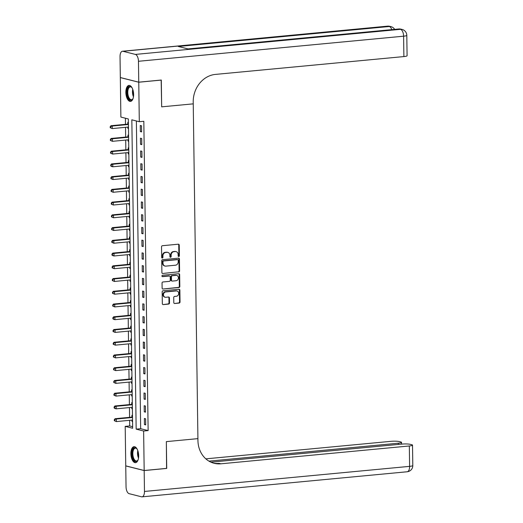 <?xml version="1.0" encoding="UTF-8"?>
<svg xmlns="http://www.w3.org/2000/svg" width="523" height="523" viewBox="0 0 523 523"><rect width="100%" height="100%" fill="white"/><g stroke="black" fill="none" stroke-linecap="round" stroke-linejoin="round"><path stroke-width="0.78" d="M178.781 256.505A0.706 0.615 104.1 0 0 179.389 255.747L179.239 245.117A1.013 0.876 104.1 0 0 178.343 244.202L162.411 245.712A1.013 0.876 104.1 0 0 161.535 246.797L161.685 257.421A0.706 0.615 104.1 0 0 162.928 257.309L162.908 255.93A3.236 2.805 104.1 0 1 165.693 252.459L167.02 252.334A3.236 2.805 104.1 0 1 167.857 252.4A3.236 2.805 104.1 0 1 169.897 255.27L169.916 256.643A0.706 0.615 104.1 0 0 171.158 256.525L171.139 255.152A3.236 2.805 104.1 0 1 173.924 251.681L175.257 251.556A3.236 2.805 104.1 0 1 176.088 251.622A3.236 2.805 104.1 0 1 178.134 254.492L178.153 255.865A0.706 0.615 104.1 0 0 178.781 256.505M178.363 256.368A0.706 0.615 104.1 0 0 178.892 255.623L178.742 244.993A1.013 0.876 104.1 0 0 178.343 244.202M161.901 257.924A0.706 0.615 104.1 0 0 162.424 257.179L162.405 255.806L162.908 255.93M170.132 257.146A0.706 0.615 104.1 0 0 170.661 256.401L170.642 255.028L171.139 255.152M130.887 453.703A8.035 3.831 84.6 0 1 134.019 446.681A8.035 3.831 84.6 0 1 138.66 455.657A8.035 3.831 84.6 0 1 135.529 462.685A8.035 3.831 84.6 0 1 130.887 453.703M125.847 92.427A8.035 3.831 84.6 0 1 128.972 85.406A8.035 3.831 84.6 0 1 133.613 94.388A8.035 3.831 84.6 0 1 130.489 101.41A8.035 3.831 84.6 0 1 125.847 92.427M173.793 302.582A1.013 0.876 104.1 0 0 174.695 303.497L179.167 303.072A1.013 0.876 104.1 0 0 180.036 301.987L179.873 290.187A1.013 0.876 104.1 0 0 178.971 289.265L163.039 290.775A1.013 0.876 104.1 0 0 162.169 291.86L162.333 303.667A1.013 0.876 104.1 0 0 163.228 304.582L168.628 304.072A1.013 0.876 104.1 0 0 169.504 302.987L169.432 297.933A1.013 0.876 104.1 0 0 168.53 297.018L165.856 297.273A2.707 2.347 104.1 0 1 165.157 297.221A2.707 2.347 104.1 0 1 163.47 294.416A2.707 2.347 104.1 0 1 165.778 291.919L176.271 290.925A2.707 2.347 104.1 0 1 176.97 290.978A2.707 2.347 104.1 0 1 178.657 293.776A2.707 2.347 104.1 0 1 176.343 296.28L174.597 296.443A1.013 0.876 104.1 0 0 173.728 297.528L173.793 302.582M166.576 468.386L166.347 441.621L166.719 468.373L144.178 470.504L125.749 465.862L125.2 426.376L132.665 428.259L128.351 118.956L120.878 117.074L120.329 77.587L138.752 82.222L139.308 121.715L131.835 119.832L136.157 429.135L143.622 431.017L144.178 470.504M161.156 80.052L161.672 106.842L193.242 103.855L197.916 438.634L166.347 441.621L197.916 438.634L197.936 440.471A25.758 22.332 104.1 0 0 214.195 463.313A25.758 22.332 104.1 0 0 220.843 463.809L409.326 445.975A6.184 0.909 -0.8 0 0 412.516 445.138A6.184 0.909 -0.8 0 0 411.751 444.713L410.28 444.341A6.184 0.909 -0.8 0 0 401.88 444.099L210.926 462.169M161.3 80.091L138.752 82.222M136.366 120.976L140.661 428.71L148.133 430.586L143.818 121.29L139.308 121.715M148.133 430.586L143.622 431.017M178.729 271.96A1.013 0.876 104.1 0 0 179.598 270.881L179.435 259.075A1.013 0.876 104.1 0 0 178.539 258.159L162.601 259.663A1.013 0.876 104.1 0 0 161.731 260.748L161.895 272.555A1.013 0.876 104.1 0 0 162.797 273.47L178.232 271.836A1.013 0.876 104.1 0 0 179.101 270.751L178.938 258.95A1.013 0.876 104.1 0 0 178.539 258.159M179.657 274.627L179.82 286.434A1.013 0.876 104.1 0 1 178.944 287.519L163.013 289.023A1.013 0.876 104.1 0 1 162.117 288.108L162.045 283.054A1.013 0.876 104.1 0 1 162.915 281.975L169.38 281.361A1.013 0.876 104.1 0 0 170.25 280.276L170.204 276.929A1.013 0.876 104.1 0 0 169.302 276.007L162.575 276.647A0.706 0.615 104.1 0 1 162.555 275.248L178.755 273.712A1.013 0.876 104.1 0 1 179.657 274.627L179.154 274.503L179.324 286.31L179.82 286.434M140.275 125.474L140.36 131.587L141.609 131.901L141.524 125.788L140.275 125.474M140.452 138.216L140.537 144.328L141.785 144.642L141.7 138.53L140.452 138.216M140.628 150.951L140.72 157.07L141.962 157.384L141.877 151.265L140.628 150.951M140.811 163.692L140.896 169.805L142.138 170.119L142.053 164.006L140.811 163.692M140.988 176.428L141.073 182.547L142.315 182.86L142.23 176.741L140.988 176.428M141.164 189.169L141.249 195.282L142.498 195.595L142.413 189.483L141.164 189.169M141.341 201.911L141.426 208.023L142.674 208.337L142.589 202.224L141.341 201.911M141.524 214.646L141.609 220.765L142.851 221.072L142.766 214.96L141.524 214.646M141.7 227.387L141.785 233.5L143.027 233.814L142.942 227.701L141.7 227.387M141.877 240.122L141.962 246.241L143.204 246.555L143.119 240.436L141.877 240.122M142.053 252.864L142.138 258.977L143.387 259.29L143.302 253.178L142.053 252.864M142.23 265.606L142.315 271.718L143.564 272.032L143.479 265.913L142.23 265.606M142.413 278.341L142.498 284.453L143.74 284.767L143.655 278.654L142.413 278.341M142.589 291.082L142.674 297.195L143.917 297.509L143.832 291.396L142.589 291.082M142.766 303.817L142.851 309.936L144.1 310.25L144.008 304.131L142.766 303.817M142.942 316.559L143.027 322.671L144.276 322.985L144.191 316.873L142.942 316.559M143.119 329.294L143.204 335.413L144.453 335.727L144.368 329.608L143.119 329.294M143.302 342.035L143.387 348.148L144.629 348.462L144.544 342.349L143.302 342.035M143.479 354.777L143.564 360.89L144.806 361.203L144.721 355.091L143.479 354.777M143.655 367.512L143.74 373.625L144.989 373.938L144.897 367.826L143.655 367.512M143.832 380.254L143.917 386.366L145.165 386.68L145.08 380.567L143.832 380.254M144.008 392.989L144.1 399.108L145.342 399.422L145.257 393.303L144.008 392.989M144.191 405.73L144.276 411.843L145.518 412.157L145.433 406.044L144.191 405.73M144.368 418.472L144.453 424.584L145.695 424.898L145.61 418.779L144.368 418.472M125.409 118.218L125.494 124.343M125.533 127.324L125.67 137.085M125.716 140.066L125.847 149.826M125.893 152.801L126.03 162.561M126.069 165.543L126.206 175.303M126.246 178.278L126.383 188.038M126.422 191.019L126.559 200.78M126.605 203.761L126.743 213.515M126.782 216.496L126.919 226.256M126.958 229.237L127.096 238.998M127.135 241.972L127.272 251.733M127.318 254.714L127.449 264.475M127.494 267.449L127.632 277.21M127.671 280.191L127.808 289.951M127.847 292.932L127.985 302.693M128.024 305.667L128.161 315.428M128.207 318.409L128.338 328.169M128.383 331.144L128.521 340.904M128.56 343.886L128.697 353.646M128.736 356.627L128.874 366.381M128.913 369.362L129.05 379.123M129.096 382.104L129.227 391.864M129.273 394.839L129.41 404.599M129.449 407.58L129.586 417.341M129.626 420.315L129.704 425.951L132.646 426.69M128.397 122.487L127.821 122.343L127.847 123.997M127.893 127.102L127.906 128.455L128.481 128.599M128.573 135.222L128.004 135.078L128.024 136.738M128.07 139.844L128.089 141.19L128.658 141.341M128.756 147.963L128.181 147.819L128.2 149.473M128.246 152.579L128.266 153.932L128.841 154.076M128.933 160.698L128.357 160.554L128.383 162.215M128.423 165.32L128.442 166.674L129.018 166.817M129.109 173.44L128.534 173.296L128.56 174.95M128.599 178.055L128.619 179.409L129.194 179.552M129.286 186.181L128.71 186.031L128.736 187.692M128.782 190.797L128.802 192.15L129.371 192.294M129.462 198.917L128.893 198.773L128.913 200.433M128.959 203.532L128.978 204.885L129.554 205.029M129.645 211.658L129.07 211.514L129.089 213.168M129.135 216.274L129.155 217.627L129.73 217.771M129.822 224.393L129.246 224.249L129.273 225.91M129.312 229.015L129.331 230.368L129.907 230.512M129.998 237.135L129.423 236.991L129.449 238.645M129.488 241.75L129.508 243.103L130.083 243.247M130.175 249.87L129.599 249.726L129.626 251.386M129.671 254.492L129.691 255.845L130.26 255.989M130.358 262.611L129.782 262.468L129.802 264.128M129.848 267.227L129.867 268.58L130.443 268.724M130.534 275.353L129.959 275.209L129.979 276.863M130.024 279.968L130.044 281.322L130.619 281.466M130.711 288.088L130.135 287.944L130.162 289.605M130.201 292.71L130.22 294.057L130.796 294.207M130.887 300.83L130.312 300.686L130.338 302.34M130.384 305.445L130.397 306.798L130.972 306.942M131.064 313.565L130.495 313.421L130.515 315.081M130.56 318.187L130.58 319.54L131.149 319.684M131.247 326.306L130.672 326.162L130.691 327.816M130.737 330.922L130.757 332.275L131.332 332.419M131.423 339.048L130.848 338.897L130.874 340.558M130.913 343.663L130.933 345.017L131.508 345.16M131.6 351.783L131.025 351.639L131.051 353.3M131.09 356.398L131.11 357.752L131.685 357.895M131.776 364.524L131.201 364.381L131.227 366.035M131.273 369.14L131.286 370.493L131.861 370.637M131.953 377.26L131.384 377.116L131.404 378.776M131.45 381.882L131.469 383.235L132.038 383.379M132.136 390.001L131.561 389.857L131.58 391.511M131.626 394.617L131.646 395.97L132.221 396.114M132.312 402.736L131.737 402.592L131.763 404.253M131.803 407.358L131.822 408.711L132.397 408.855M132.489 415.478L131.914 415.334L131.94 416.994M131.979 420.093L131.999 421.446L132.574 421.59M129.704 425.951L125.2 426.376M140.661 428.71L136.157 429.135M127.906 128.455L128.481 128.403M128.089 141.19L128.658 141.138M128.266 153.932L128.835 153.88M128.442 166.674L129.011 166.615M128.619 179.409L129.194 179.356M128.802 192.15L129.371 192.098M128.978 204.885L129.547 204.833M129.155 217.627L129.724 217.575M129.331 230.368L129.907 230.31M129.508 243.103L130.083 243.051M129.691 255.845L130.26 255.786M129.867 268.58L130.436 268.528M130.044 281.322L130.613 281.269M130.22 294.057L130.796 294.004M130.397 306.798L130.972 306.746M130.58 319.54L131.149 319.481M130.757 332.275L131.325 332.223M130.933 345.017L131.502 344.958M131.11 357.752L131.685 357.699M131.286 370.493L131.861 370.441M131.469 383.235L132.038 383.176M131.646 395.97L132.214 395.918M131.822 408.711L132.391 408.653M131.999 421.446L132.574 421.394M140.36 131.587L141.602 131.469M140.537 144.328L141.779 144.211M140.72 157.07L141.955 156.952M140.896 169.805L142.132 169.687M141.073 182.547L142.308 182.429M141.249 195.282L142.491 195.164M141.426 208.023L142.668 207.906M141.609 220.765L142.844 220.647M141.785 233.5L143.021 233.382M141.962 246.241L143.204 246.124M142.138 258.977L143.38 258.859M142.315 271.718L143.557 271.6M142.498 284.453L143.733 284.335M142.674 297.195L143.91 297.077M142.851 309.936L144.093 309.819M143.027 322.671L144.27 322.554M143.204 335.413L144.446 335.295M143.387 348.148L144.623 348.03M143.564 360.89L144.799 360.772M143.74 373.625L144.982 373.514M143.917 386.366L145.159 386.249M144.1 399.108L145.335 398.99M144.276 411.843L145.512 411.725M144.453 424.584L145.688 424.467M176.088 251.622L175.591 251.498A3.236 2.805 104.1 0 0 174.754 251.432L175.257 251.556M170.642 255.028A3.236 2.805 104.1 0 1 173.427 251.556L174.754 251.432M167.857 252.4L167.36 252.276A3.236 2.805 104.1 0 0 166.523 252.21L167.02 252.334M162.405 255.806A3.236 2.805 104.1 0 1 165.196 252.334L166.523 252.21M162.797 273.47L178.232 271.836M178.212 260.291A0.706 0.615 104.1 0 0 177.585 259.65L163.594 260.977A0.706 0.615 104.1 0 0 162.986 261.735L163.006 263.18A3.236 2.805 104.1 0 0 165.052 266.057A3.236 2.805 104.1 0 0 165.883 266.115L175.447 265.213A3.236 2.805 104.1 0 0 178.232 261.742L178.212 260.291M177.434 259.611A0.706 0.615 104.1 0 0 177.088 259.526L177.585 259.65M165.052 266.057L164.549 265.926A3.236 2.805 104.1 0 1 162.509 263.056L162.49 261.605A0.706 0.615 104.1 0 1 163.098 260.846L177.088 259.526M163.013 289.023L178.448 287.395A1.013 0.876 104.1 0 0 179.324 286.31M169.563 276.026L169.066 275.902A1.013 0.876 104.1 0 0 168.805 275.883L162.163 276.51M176.081 280.727A2.707 2.347 104.1 0 0 178.395 278.229A2.707 2.347 104.1 0 0 176.709 275.425A2.707 2.347 104.1 0 0 176.009 275.373L172.309 275.726A1.013 0.876 104.1 0 0 171.439 276.811L171.485 280.158A1.013 0.876 104.1 0 0 172.387 281.08L176.081 280.727M176.709 275.425L176.205 275.301A2.707 2.347 104.1 0 0 175.512 275.248L176.009 275.373M172.126 281.06L171.629 280.929A1.013 0.876 104.1 0 1 170.988 280.034L170.943 276.687A1.013 0.876 104.1 0 1 171.812 275.601L175.512 275.248M179.154 274.503A1.013 0.876 104.1 0 0 178.755 273.712M176.97 290.978L176.467 290.853A2.707 2.347 104.1 0 0 175.774 290.801L176.271 290.925M165.157 297.221L164.66 297.09A2.707 2.347 104.1 0 1 162.973 294.292A2.707 2.347 104.1 0 1 165.281 291.795L175.774 290.801M163.228 304.582L168.131 303.941A1.013 0.876 104.1 0 0 169.001 302.863L168.936 297.809A1.013 0.876 104.1 0 0 168.53 297.018M174.695 303.497L178.663 302.948A1.013 0.876 104.1 0 0 179.539 301.863L179.376 290.056A1.013 0.876 104.1 0 0 178.971 289.265M128.416 123.683L127.736 124.062A1.033 0.896 -75.9 0 1 127.396 124.167L110.987 125.716L112.229 126.03L112.262 128.58L128.462 127.05M128.429 124.5L112.229 126.03L110.196 126.69L110.209 127.71L110.706 127.834L110.693 126.814M110.706 127.834L112.262 128.58L110.209 127.71M110.196 126.69L110.987 125.716M128.593 136.425L127.913 136.797A1.033 0.896 -75.9 0 1 127.573 136.902L111.164 138.458L112.406 138.772L112.445 141.321L128.638 139.785M128.606 137.242L112.406 138.772L110.373 139.425L110.386 140.445L110.889 140.569L110.869 139.549M110.889 140.569L112.445 141.321L110.386 140.445M110.373 139.425L111.164 138.458M128.769 149.16L128.089 149.539A1.033 0.896 -75.9 0 1 127.756 149.643L111.34 151.199L112.582 151.513L112.622 154.056L128.815 152.526M128.782 149.977L112.582 151.513L110.549 152.167L110.569 153.187L111.066 153.311L111.053 152.291M111.066 153.311L112.622 154.056L110.569 153.187M110.549 152.167L111.34 151.199M128.946 161.901L128.266 162.274A1.033 0.896 -75.9 0 1 127.932 162.385L111.517 163.934L112.765 164.248L112.798 166.798L128.998 165.261M128.959 162.718L112.765 164.248L110.732 164.902L110.745 165.922L111.242 166.053L111.229 165.033M111.242 166.053L112.798 166.798L111.556 166.484L110.745 165.922M110.732 164.902L111.517 163.934M129.129 174.636L128.442 175.015A1.033 0.896 -75.9 0 1 128.109 175.12L111.693 176.676L112.942 176.99L112.975 179.533L129.174 178.003M129.135 175.453L112.942 176.99L110.909 177.643L110.922 178.663L111.419 178.788L111.406 177.768M111.419 178.788L112.975 179.533L110.922 178.663M110.909 177.643L111.693 176.676M133.11 98.35A6.956 3.315 84.6 0 1 132.79 98.991A6.956 3.315 84.6 0 1 128.416 98.174A6.956 3.315 84.6 0 1 127.488 89.165A6.956 3.315 84.6 0 1 131.685 87.354A6.956 3.315 84.6 0 1 132.123 87.916M131.868 87.563A6.439 3.066 -95.4 0 0 130.292 86.883A6.439 3.066 -95.4 0 0 128.161 89.433A6.439 3.066 -95.4 0 0 128.397 96.291A6.439 3.066 -95.4 0 0 131.508 99.71A6.439 3.066 -95.4 0 0 132.927 98.742M129.469 85.426A7.982 3.805 -95.4 0 0 127.05 88.55A7.982 3.805 -95.4 0 0 127.272 96.833A7.982 3.805 -95.4 0 0 130.972 101.299M138.157 459.625A6.956 3.315 84.6 0 1 137.837 460.266A6.956 3.315 84.6 0 1 132.633 457.318A6.956 3.315 84.6 0 1 132.92 449.414A6.956 3.315 84.6 0 1 136.732 448.623A6.956 3.315 84.6 0 1 137.17 449.192M136.915 448.839A6.439 3.066 -95.4 0 0 135.339 448.159A6.439 3.066 -95.4 0 0 133.293 457.076A6.439 3.066 -95.4 0 0 136.555 460.985A6.439 3.066 -95.4 0 0 137.974 460.018M134.509 446.701A7.982 3.805 -95.4 0 0 132.208 457.723A7.982 3.805 -95.4 0 0 136.013 462.567M138.752 82.176L161.3 80.039L161.672 106.842L193.242 103.855L193.216 102.024A25.758 22.332 -75.9 0 1 215.404 74.41L403.887 56.576L403.606 36.192L138.464 61.283L138.752 82.176L120.323 77.535L120.035 56.641A6.184 2.948 -95.4 0 1 122.441 51.241L387.582 26.15A6.184 2.948 84.6 0 1 388.079 26.189L122.938 51.28A6.184 2.948 -95.4 0 0 122.441 51.241M138.464 61.283A6.184 2.948 -95.4 0 0 135.392 54.418L122.938 51.28M391.779 29.634A6.184 2.948 84.6 0 0 389.321 26.503A6.184 5.361 -75.9 0 1 390.916 26.621L389.674 26.307A6.184 5.361 104.1 0 0 388.079 26.189L389.321 26.503L178.291 46.475L188.254 48.979L399.284 29.013L400.533 29.327A6.184 2.948 84.6 0 1 403.606 36.192A6.184 0.909 -0.8 0 0 406.796 35.355A6.184 6.184 0 0 0 402.128 29.445L400.88 29.131A6.184 5.361 104.1 0 0 399.284 29.013A6.184 2.948 84.6 0 0 398.788 28.974L188.005 48.92M406.796 35.355L407.084 55.739A6.184 0.909 179.2 0 1 403.887 56.576M144.178 470.556L125.749 465.915L126.043 486.808A6.184 2.948 -95.4 0 0 129.116 493.673L141.563 496.811A6.184 2.948 -95.4 0 0 142.06 496.85A6.184 2.948 -95.4 0 0 144.466 491.45L144.178 470.556L166.726 468.425M208.945 461.136L398.343 443.21A6.184 0.909 -0.8 0 0 401.54 442.373A6.184 0.909 -0.8 0 0 400.768 441.948L399.297 441.575A6.184 0.909 -0.8 0 0 390.897 441.334L205.833 458.848M213.306 463.064A25.758 22.332 104.1 0 0 219.045 463.358L220.843 463.809M129.305 187.378L128.625 187.757A1.033 0.896 -75.9 0 1 128.285 187.862L111.876 189.411L113.118 189.725L113.158 192.274L129.351 190.745M129.318 188.195L113.118 189.725L111.085 190.385L111.098 191.405L111.595 191.529L111.582 190.509M111.595 191.529L113.158 192.274L111.098 191.405M111.085 190.385L111.876 189.411M129.482 200.119L128.802 200.492A1.033 0.896 -75.9 0 1 128.462 200.597L112.053 202.153L113.295 202.466L113.334 205.016L129.527 203.48M129.495 200.93L113.295 202.466L111.262 203.12L111.275 204.14L111.778 204.264L111.759 203.244M111.778 204.264L113.334 205.016L111.275 204.14M111.262 203.12L112.053 202.153M129.658 212.854L128.978 213.234A1.033 0.896 -75.9 0 1 128.645 213.338L112.229 214.894L113.471 215.201L113.511 217.751L129.704 216.221M129.671 213.672L113.471 215.201L111.438 215.862L111.458 216.882L111.955 217.006L111.942 215.986M111.955 217.006L113.511 217.751L111.458 216.882M111.438 215.862L112.229 214.894M129.835 225.596L129.155 225.969A1.033 0.896 -75.9 0 1 128.821 226.08L112.406 227.629L113.654 227.943L113.687 230.493L129.887 228.956M129.848 226.413L113.654 227.943L111.621 228.597L111.634 229.617L112.131 229.741L112.118 228.728M112.131 229.741L113.687 230.493L111.634 229.617M111.621 228.597L112.406 227.629M130.018 238.331L129.331 238.71A1.033 0.896 -75.9 0 1 128.998 238.815L112.582 240.371L113.831 240.685L113.864 243.228L130.064 241.698M130.024 239.148L113.831 240.685L111.798 241.338L111.811 242.358L112.308 242.482L112.295 241.463M112.308 242.482L113.864 243.228L111.811 242.358M111.798 241.338L112.582 240.371M130.194 251.073L129.514 251.452A1.033 0.896 -75.9 0 1 129.174 251.556L112.765 253.106L114.007 253.42L114.047 255.969L130.24 254.44M130.207 251.89L114.007 253.42L111.974 254.08L111.987 255.093L112.484 255.224L112.471 254.204M112.484 255.224L114.047 255.969L112.798 255.655L111.987 255.093M111.974 254.08L112.765 253.106M130.371 263.814L129.691 264.187A1.033 0.896 -75.9 0 1 129.358 264.292L112.942 265.847L114.184 266.161L114.223 268.711L130.417 267.175M130.384 264.625L114.184 266.161L112.151 266.815L112.164 267.835L112.667 267.959L112.648 266.939M112.667 267.959L114.223 268.711L112.164 267.835M112.151 266.815L112.942 265.847M130.547 276.549L129.867 276.929A1.033 0.896 -75.9 0 1 129.534 277.033L113.118 278.582L114.367 278.896L114.4 281.446L130.593 279.916M130.56 277.367L114.367 278.896L112.334 279.557L112.347 280.576L112.844 280.701L112.831 279.681M112.844 280.701L114.4 281.446L112.347 280.576M112.334 279.557L113.118 278.582M130.724 289.291L130.044 289.664A1.033 0.896 -75.9 0 1 129.711 289.768L113.295 291.324L114.544 291.638L114.576 294.188L130.776 292.651M130.737 290.108L114.544 291.638L112.51 292.292L112.523 293.311L113.02 293.436L113.007 292.416M113.02 293.436L114.576 294.188L112.523 293.311M112.51 292.292L113.295 291.324M130.907 302.026L130.227 302.405A1.033 0.896 -75.9 0 1 129.887 302.51L113.471 304.066L114.72 304.379L114.753 306.923L130.953 305.393M130.913 302.843L114.72 304.379L112.687 305.033L112.7 306.053L113.197 306.177L113.184 305.157M113.197 306.177L114.753 306.923L112.7 306.053M112.687 305.033L113.471 304.066M131.083 314.768L130.404 315.14A1.033 0.896 -75.9 0 1 130.064 315.251L113.654 316.801L114.897 317.115L114.936 319.664L131.129 318.128M131.096 315.585L114.897 317.115L112.863 317.768L112.876 318.788L113.38 318.919L113.36 317.899M113.38 318.919L114.936 319.664L113.687 319.35L112.876 318.788M112.863 317.768L113.654 316.801M131.26 327.503L130.58 327.882A1.033 0.896 -75.9 0 1 130.247 327.986L113.831 329.542L115.073 329.856L115.112 332.399L131.306 330.869M131.273 328.32L115.073 329.856L113.04 330.51L113.06 331.53L113.556 331.654L113.543 330.634M113.556 331.654L115.112 332.399L113.06 331.53M113.04 330.51L113.831 329.542M131.436 340.244L130.757 340.623A1.033 0.896 -75.9 0 1 130.423 340.728L114.007 342.277L115.256 342.591L115.289 345.141L131.489 343.611M131.45 341.061L115.256 342.591L113.223 343.251L113.236 344.271L113.733 344.395L113.72 343.376M113.733 344.395L115.289 345.141L113.236 344.271M113.223 343.251L114.007 342.277M131.619 352.986L130.933 353.358A1.033 0.896 -75.9 0 1 130.6 353.463L114.184 355.019L115.433 355.333L115.465 357.882L131.665 356.346M131.626 353.796L115.433 355.333L113.399 355.986L113.413 357.006L113.909 357.131L113.896 356.111M113.909 357.131L115.465 357.882L113.413 357.006M113.399 355.986L114.184 355.019M131.796 365.721L131.116 366.1A1.033 0.896 -75.9 0 1 130.776 366.205L114.367 367.761L115.609 368.068L115.642 370.617L131.842 369.088M131.803 366.538L115.609 368.068L113.576 368.728L113.589 369.748L114.086 369.872L114.073 368.852M114.086 369.872L115.642 370.617L113.589 369.748M113.576 368.728L114.367 367.761M131.973 378.462L131.293 378.835A1.033 0.896 -75.9 0 1 130.953 378.946L114.544 380.496L115.786 380.809L115.825 383.359L132.018 381.823M131.986 379.28L115.786 380.809L113.753 381.463L113.766 382.483L114.269 382.607L114.249 381.594M114.269 382.607L115.825 383.359L113.766 382.483M113.753 381.463L114.544 380.496M132.149 391.197L131.469 391.577A1.033 0.896 -75.9 0 1 131.136 391.681L114.72 393.237L115.962 393.551L116.001 396.094L132.195 394.564M132.162 392.015L115.962 393.551L113.929 394.205L113.949 395.225L114.445 395.349L114.432 394.329M114.445 395.349L116.001 396.094L113.949 395.225M113.929 394.205L114.72 393.237M132.326 403.939L131.646 404.318A1.033 0.896 -75.9 0 1 131.312 404.423L114.897 405.972L116.145 406.286L116.178 408.836L132.378 407.299M132.339 404.756L116.145 406.286L114.112 406.946L114.125 407.96L114.622 408.09L114.609 407.071M114.622 408.09L116.178 408.836L114.936 408.522L114.125 407.96M114.112 406.946L114.897 405.972M132.509 416.681L131.822 417.053A1.033 0.896 -75.9 0 1 131.489 417.158L115.073 418.714L116.322 419.028L116.354 421.577L132.554 420.041M132.515 417.491L116.322 419.028L114.289 419.681L114.302 420.701L114.799 420.825L114.785 419.806M114.799 420.825L116.354 421.577L114.302 420.701M114.289 419.681L115.073 418.714M178.892 255.623L179.389 255.747M162.424 257.179L162.928 257.309M170.661 256.401L171.158 256.525M173.427 251.556L173.924 251.681M165.196 252.334L165.693 252.459M178.742 244.993L179.239 245.117M178.938 258.95L179.435 259.075M179.101 270.751L179.598 270.881M163.098 260.846L163.594 260.977M162.49 261.605L162.986 261.735M162.509 263.056L163.006 263.18M178.448 287.395L178.944 287.519M168.805 275.883L169.302 276.007M162.222 276.556L162.575 276.647M171.812 275.601L172.309 275.726M170.943 276.687L171.439 276.811M170.988 280.034L171.485 280.158M165.281 291.795L165.778 291.919M168.936 297.809L169.432 297.933M169.001 302.863L169.504 302.987M168.131 303.941L168.628 304.072M179.376 290.056L179.873 290.187M179.539 301.863L180.036 301.987M178.663 302.948L179.167 303.072M127.736 124.062L128.423 124.232M127.396 124.167L128.423 124.422M127.913 136.797L128.599 136.974M127.573 136.902L128.606 137.163M128.089 149.539L128.776 149.709M127.756 149.643L128.782 149.905M128.266 162.274L128.959 162.45M127.932 162.385L128.959 162.64M128.442 175.015L129.135 175.192M128.109 175.12L129.135 175.382M133.457 96.794A6.439 3.066 84.6 0 1 132.757 89.381M133.11 90.544A6.23 2.968 -95.4 0 0 133.587 95.585M138.503 458.07A6.439 3.066 84.6 0 1 137.994 456.631A6.439 3.066 84.6 0 1 137.804 450.656M138.15 451.82A6.23 2.968 -95.4 0 0 138.53 456.507A6.23 2.968 -95.4 0 0 138.628 456.86M135.392 54.418L400.533 29.327A6.184 5.361 -75.9 0 1 402.128 29.445M144.466 491.45L409.614 466.359L409.326 445.975M398.363 444.432L398.343 443.21M409.614 466.359A6.184 2.948 84.6 0 1 407.208 471.759A6.184 6.184 0 0 0 412.804 465.522A6.184 0.909 179.2 0 1 409.614 466.359M128.625 187.757L129.312 187.927M128.285 187.862L129.312 188.117M128.802 200.492L129.488 200.669M128.462 200.597L129.495 200.858M128.978 213.234L129.665 213.404M128.645 213.338L129.671 213.6M129.155 225.969L129.848 226.145M128.821 226.08L129.848 226.335M129.331 238.71L130.024 238.88M128.998 238.815L130.024 239.076M129.514 251.452L130.201 251.622M129.174 251.556L130.201 251.811M129.691 264.187L130.377 264.363M129.358 264.292L130.384 264.553M129.867 276.929L130.554 277.098M129.534 277.033L130.56 277.288M130.044 289.664L130.737 289.84M129.711 289.768L130.737 290.03M130.227 302.405L130.913 302.575M129.887 302.51L130.913 302.771M130.404 315.14L131.09 315.317M130.064 315.251L131.09 315.506M130.58 327.882L131.266 328.058M130.247 327.986L131.273 328.248M130.757 340.623L131.45 340.793M130.423 340.728L131.45 340.983M130.933 353.358L131.626 353.535M130.6 353.463L131.626 353.725M131.116 366.1L131.803 366.27M130.776 366.205L131.803 366.46M131.293 378.835L131.979 379.012M130.953 378.946L131.986 379.201M131.469 391.577L132.156 391.747M131.136 391.681L132.162 391.943M131.646 404.318L132.339 404.488M131.312 404.423L132.339 404.678M131.822 417.053L132.515 417.23M131.489 417.158L132.515 417.419M177.271 259.539L177.768 259.663M394.662 29.36A6.184 6.184 0 0 0 390.916 26.621M389.674 26.307A6.184 6.184 0 0 0 387.582 26.15M400.88 29.131A6.184 6.184 0 0 0 398.788 28.974M401.559 444.132L401.54 442.373M142.06 496.85L407.208 471.759M412.804 465.522L412.516 445.138"/></g></svg>

